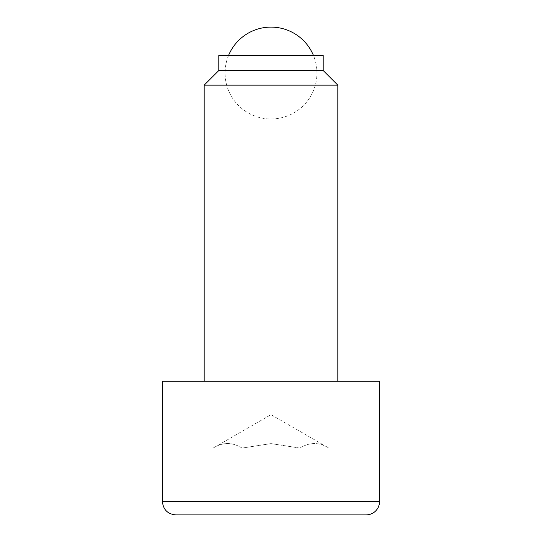 <?xml version="1.0" encoding="UTF-8"?>
<svg xmlns="http://www.w3.org/2000/svg" width="542" height="542" viewBox="0 0 542 542"><rect width="100%" height="100%" fill="white"/><g stroke="black" fill="none" stroke-linecap="round" stroke-linejoin="round"><path stroke-width="0.41" stroke-dasharray="2.71 2.03" d="M323.201 70.535L218.799 70.535M323.201 55.501L218.799 55.501M337.822 85.148L204.178 85.148M379.583 381.256L162.417 381.256M299.943 448.078L271 443.6L299.943 448.078C309.59 442.048 319.238 442.048 328.886 448.078C319.238 442.048 309.59 442.048 299.943 448.078L299.943 514.9L328.886 514.9L328.886 448.078L271 414.657L213.114 448.078C222.762 442.048 232.41 442.048 242.057 448.078L271 443.6L242.057 448.078L242.057 514.9L299.943 514.9L299.943 448.078M175.777 514.9L328.886 514.9M213.114 514.9L213.114 448.078C222.762 442.048 232.41 442.048 242.057 448.078L242.057 514.9L213.114 514.9M271 381.256L337.822 381.256L271 381.256M379.583 501.533L162.417 501.533M228.541 55.501A45.941 45.941 0 0 0 271 118.983A45.941 45.941 0 0 0 313.459 55.501"/><path stroke-width="0.81" d="M323.201 70.535L323.201 55.501L218.799 55.501L218.799 70.535L323.201 70.535L337.822 85.148L337.822 381.256M218.799 70.535L204.178 85.148L337.822 85.148M162.417 501.533L162.417 381.256L379.583 381.256L379.583 501.533L379.237 504.555L378.221 507.414C375.647 512.19 371.643 514.69 366.223 514.9L175.777 514.9C167.661 514.107 163.203 509.649 162.417 501.533L379.583 501.533M366.223 514.9L213.114 514.9M313.459 55.501A45.941 45.941 0 0 0 228.541 55.501M204.178 85.148L204.178 381.256"/></g></svg>
